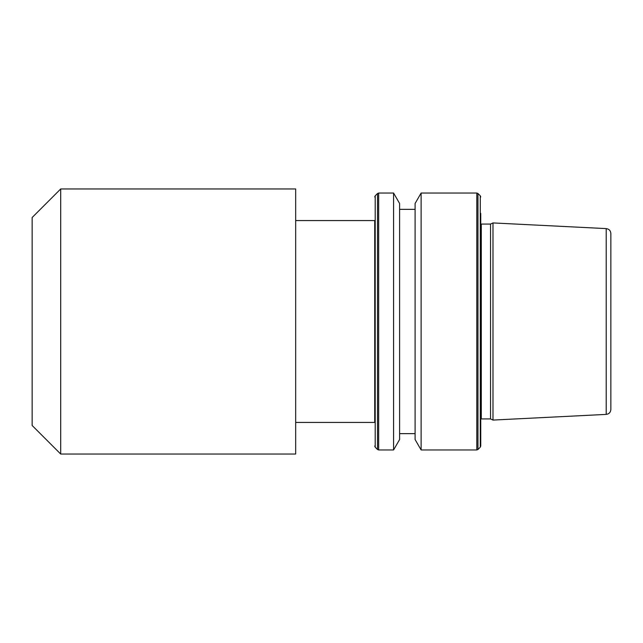 <?xml version="1.0" encoding="UTF-8"?>
<svg xmlns="http://www.w3.org/2000/svg" width="643" height="643" viewBox="0 0 643 643"><rect width="100%" height="100%" fill="white"/><g stroke="black" fill="none" stroke-linecap="round" stroke-linejoin="round"><path stroke-width="0.96" d="M32.15 425.497L32.15 217.503L60.699 188.962L60.699 454.038L32.15 425.497M60.699 454.038L295.676 454.038L295.676 188.962L60.699 188.962M295.676 220.565L374.724 220.565L374.724 422.435L295.676 422.435M374.724 321.5L374.724 422.435M393.572 321.5L393.572 449.963L378.663 449.963L378.663 193.037L393.572 193.037L393.572 321.5M393.572 193.037L399.6 203.469L399.6 439.531L393.572 449.963M421.125 449.963L421.125 193.037L415.097 203.469L415.097 439.531L421.125 449.963L476.817 449.963L477.966 449.489L477.966 193.511L480.281 195.818L480.281 447.182L477.966 449.489M480.755 213.323L480.755 446.025L480.281 447.182M490.537 418.931L481.294 418.931L481.294 224.069L490.537 224.069L490.537 418.931L492.988 420.072L492.988 222.928L606.204 228.603L606.204 414.397L492.988 420.072M606.204 228.603C609.042 228.996 610.593 230.628 610.85 233.489L610.85 409.511C610.593 412.372 609.042 414.004 606.204 414.397M375.199 447.182L377.505 449.489L377.505 193.511L375.199 195.818L375.199 447.182L374.724 446.025M421.125 193.037L476.817 193.037L476.817 449.963M377.505 449.489L378.663 449.963M399.6 433.647L415.097 433.647M481.294 224.069L480.755 223.997M490.537 224.069L492.988 222.928M481.294 418.931L480.755 419.003M480.281 195.818L480.755 196.975M476.817 193.037L477.966 193.511M399.6 209.353L415.097 209.353M377.505 193.511L378.663 193.037M375.199 195.818L374.724 196.975"/></g></svg>
